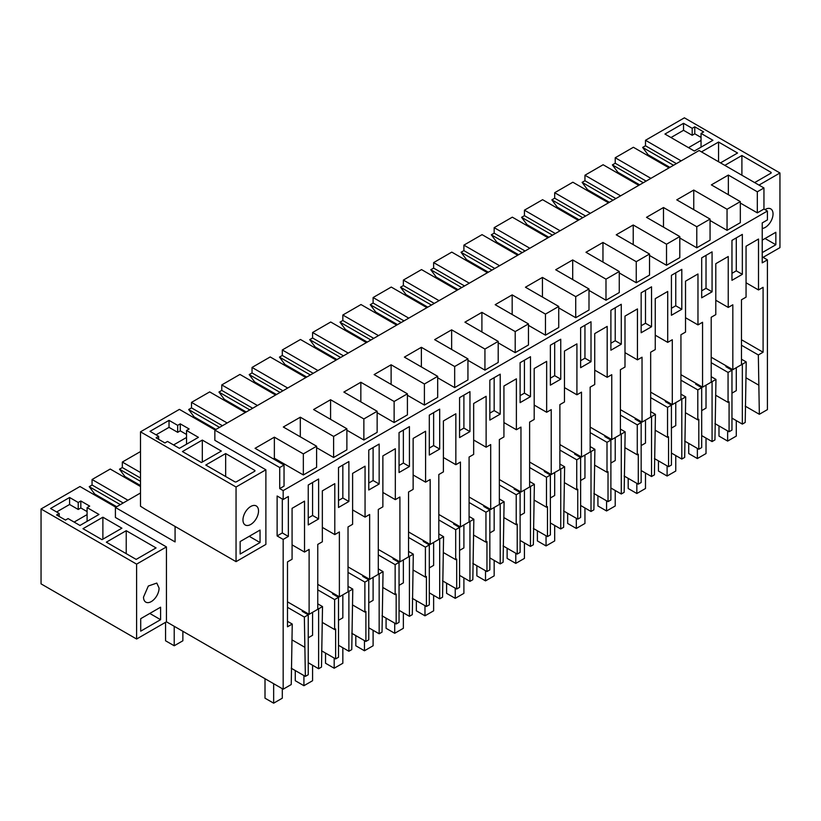 <?xml version="1.0" encoding="UTF-8"?>
<svg xmlns="http://www.w3.org/2000/svg" width="821" height="821" viewBox="0 0 821 821"><rect width="100%" height="100%" fill="white"/><g stroke="black" fill="none" stroke-linecap="round" stroke-linejoin="round"><path stroke-width="1.23" d="M762.227 240.132L775.845 232.271L775.845 244.75L765.039 238.511M775.845 244.75L762.227 252.611M681.153 160.875L645.491 140.288L684.396 117.824L779.95 172.985L779.95 247.624L763.089 257.353M779.95 172.985L758.984 185.094M764.956 209.612A11.001 6.352 -60 0 1 770.755 208.883A11.001 6.352 -60 0 1 773.033 213.922A11.001 6.352 -60 0 1 762.227 228.443M741.907 175.232L741.907 155.508L770.868 172.236A1.221 0.708 0 0 1 771.227 172.738A1.221 0.708 0 0 1 770.868 173.231L754.653 182.59M720.499 162.876L737.576 153.014L718.56 142.033L718.56 161.747M718.56 142.033L701.473 151.895M650.889 178.352L615.227 157.755L633.381 147.277L669.053 167.864M620.625 195.829L584.952 175.232L603.117 164.744L638.789 185.341M590.361 213.296L554.688 192.709L572.853 182.221L608.515 202.818M560.096 230.773L524.424 210.176L542.589 199.698L578.251 220.285M529.832 248.25L494.16 227.653L512.325 217.165L547.987 237.762M499.568 265.717L463.896 245.13L482.05 234.642L517.723 255.239M469.304 283.194L433.632 262.597L451.786 252.119L487.458 272.705M439.04 300.66L403.368 280.074L421.522 269.586L457.194 290.182M408.766 318.138L373.103 297.541L391.258 287.063L426.93 307.659M378.502 335.615L342.839 315.018L360.994 304.54L396.666 325.126M348.237 353.081L312.575 332.495L330.73 322.006L366.402 342.603M317.973 370.558L282.301 349.962L300.465 339.484L336.138 360.07M287.709 388.035L252.037 367.439L270.201 356.95L305.874 377.547M257.445 405.502L221.773 384.916L239.937 374.427L275.599 395.024M227.181 422.979L191.509 402.382L209.673 391.904L245.335 412.491M763.951 187.958L757.321 191.796L757.321 212.865L763.951 209.027L763.951 187.958L699.102 150.52L214.856 430.091L214.856 440.323L265.881 469.786L236.048 487.007L140.494 431.836L179.409 409.371L215.071 429.968M741.907 155.508L724.82 165.37M701.042 133.423L703.638 131.924L694.771 126.803L692.185 128.302L683.534 123.314L664.938 134.049L694.34 151.023L712.936 140.288L701.042 133.423L701.042 147.154M150.007 431.343L158.648 436.331L156.062 437.829L164.918 442.95L167.515 441.452L179.409 448.317L198.425 437.336L186.541 430.471L189.128 428.973L180.271 423.852L177.675 425.35L169.023 420.362L150.007 431.343M202.315 440.077L221.342 451.057L201.453 462.541L182.426 451.56L202.315 440.077L202.315 462.049M225.662 453.561L205.773 465.045L234.744 481.763A1.221 0.708 180 0 0 236.479 481.763L254.633 471.285A1.221 0.708 180 0 0 254.992 470.782A1.221 0.708 180 0 0 254.633 470.279L225.662 453.561L225.662 476.519M688.511 147.647L701.042 140.412M694.771 126.803L694.771 133.792L701.042 137.415M694.771 133.792L692.185 135.291L683.534 130.303L670.993 137.538M692.185 128.302L692.185 135.291M683.534 123.314L683.534 130.303M728.35 194.69L728.35 175.068L711.355 184.879L740.326 201.607L740.326 222.676L727.047 230.332L727.047 209.263L693.755 190.051L693.755 209.663M645.491 140.288L645.491 145.779L676.391 163.625M742.338 274.327L731.963 280.32L731.963 240.379L742.338 234.396L742.338 274.327L736.283 270.838L736.283 237.885M762.227 256.86L767.409 259.857L762.227 262.853L762.227 222.912L767.409 219.915L767.409 211.028L283.173 490.599L283.173 499.486L288.356 496.489L288.356 536.431L282.301 532.942L282.301 498.994M736.283 270.838L731.963 273.331M530.263 226.534L529.401 227.027M736.283 367.695L736.283 390.652L731.963 393.156M560.527 209.057L559.665 209.56M499.999 244.001L499.137 244.504M469.735 261.478L468.873 261.971M439.471 278.945L438.609 279.448M409.207 296.422L408.345 296.925M378.943 313.899L378.071 314.392M348.679 331.366L347.806 331.869M318.404 348.843L317.542 349.346M288.14 366.32L287.278 366.813M257.876 383.787L257.014 384.29M227.612 401.264L226.75 401.767M197.348 418.741L196.486 419.233M140.494 451.56L122.329 462.049L140.494 472.527M127.953 500.235L92.065 479.515L110.23 469.037L140.494 486.514M140.494 493L115.412 507.481L115.412 517.466L166.437 546.919L136.604 564.14L41.05 508.979L79.965 486.514L115.843 507.224M50.563 508.476L59.204 513.464L56.618 514.962L65.475 520.083L68.071 518.585L79.965 525.45L98.982 514.469L87.098 507.604L89.694 506.105L80.827 500.984L78.231 502.483L69.59 497.495L50.563 508.476M126.229 530.694L106.34 542.178L136.173 559.399L156.062 547.915L126.229 530.694L126.229 553.662M102.882 517.209L121.898 528.201L102.009 539.674L82.993 528.693L102.882 517.209L102.882 539.181M115.412 507.481L175.078 541.922L175.078 526.446M236.048 487.007L236.048 561.646L145.245 509.225L140.494 506.229L140.494 431.836M728.35 175.068L757.321 191.796M214.856 430.091L279.715 467.539L284.035 465.035L284.035 486.104L279.715 488.608L283.173 490.599M693.755 190.051L676.771 199.852L710.062 219.074L696.783 226.74L663.491 207.518L646.507 217.329L679.798 236.551L666.519 244.217L633.227 224.995L616.232 234.806L649.524 254.028L636.254 261.683L602.963 242.462L585.968 252.273L619.26 271.494L605.99 279.161L572.699 259.939L555.704 269.75L588.996 288.971L575.726 296.638L542.435 277.416L525.44 287.227L558.732 306.449L545.462 314.104L512.171 294.883L495.176 304.694L528.467 323.915L515.198 331.581L481.906 312.36L464.912 322.171L498.203 341.392L484.934 349.058L451.642 329.837L434.648 339.648L467.939 358.869L454.67 366.525L421.378 347.304L404.384 357.114L437.675 376.336L424.406 384.002L391.114 364.781L374.119 374.592L407.411 393.813L394.131 401.479L360.84 382.258L343.855 392.069L377.147 411.28L363.867 418.946L330.576 399.724L313.591 409.535L346.883 428.757L333.603 436.423L300.312 417.201L283.317 427.012L316.608 446.234L303.339 453.89L274.368 437.172L255.064 448.317L284.035 465.035M740.326 201.607L727.047 209.263M763.951 209.027L767.409 211.028M740.326 203.054L757.321 212.865M710.062 220.521L727.047 230.332M710.062 219.074L710.062 240.143L696.783 247.809L679.798 237.998M679.798 236.551L679.798 257.62L666.519 265.286L649.524 255.475M649.524 254.028L649.524 275.097L636.254 282.752L619.26 272.941M619.26 271.494L619.26 292.563L605.99 300.229L588.996 290.418M588.996 288.971L588.996 310.04L575.726 317.706L558.732 307.896M558.732 306.449L558.732 327.517L545.462 335.173L528.467 325.362M528.467 323.915L528.467 344.984L515.198 352.65L498.203 342.839M498.203 341.392L498.203 362.461L484.934 370.127L467.939 360.316M467.939 358.869L467.939 379.928L454.67 387.594L437.675 377.783M437.675 376.336L437.675 397.405L424.406 405.071L407.411 395.26M407.411 393.813L407.411 414.882L394.131 422.538L377.147 412.727M377.147 411.28L377.147 432.349L363.867 440.015L346.883 430.204M346.883 428.757L346.883 449.826L333.603 457.492L316.608 447.681M316.608 446.234L316.608 467.303L303.339 474.959L274.368 458.241L273.311 458.847M639.651 184.838L617.813 172.236L612.374 164.898L643.284 182.744M615.227 157.755L615.227 163.256L612.374 164.898M645.491 145.779L642.638 147.431L673.548 165.278M656.297 159.51L656.297 160.506M669.915 167.371L648.077 154.759L642.638 147.431M767.409 259.857L767.409 409.628L759.343 414.287L758.337 354.959L763.089 352.219L763.089 287.309L758.501 289.957L758.501 239.034L746.053 246.228L746.053 297.151L741.466 299.788L741.466 364.698L732.825 369.686L726.77 366.197L725.908 366.689L731.963 370.189L728.063 372.436L711.202 362.697M731.963 418.115L742.338 424.108L742.338 364.196L741.466 363.693M41.05 508.979L41.05 583.864L136.604 639.025L166.437 621.805L283.173 689.199L291.239 684.54L292.245 624.052L287.494 626.792L287.494 561.892L292.081 559.245L292.081 508.322L304.529 501.138L304.529 552.061L309.117 549.413L309.117 614.313L287.494 601.834M283.173 689.199L283.173 539.428L288.356 536.431M732.825 369.686L732.825 304.786L728.237 307.434L728.237 256.511L715.789 263.695L715.789 314.617L711.202 317.265L711.202 382.165L702.56 387.163L702.56 322.263L697.973 324.9L697.973 273.978L685.525 281.172L685.525 332.095L680.937 334.742L680.937 399.642L672.296 404.63L672.296 339.73L667.709 342.378L667.709 291.455L655.261 298.649L655.261 349.572L650.673 352.209L650.673 417.119L642.032 422.107L642.032 357.207L637.445 359.855L637.445 308.932L624.997 316.116L624.997 367.038L620.409 369.686L620.409 434.586L611.758 439.584L611.758 374.684L607.181 377.321L607.181 326.399L594.732 333.593L594.732 384.515L590.145 387.163L590.145 452.063L581.494 457.051L581.494 392.151L576.917 394.798L576.917 343.876L564.458 351.06L564.458 401.992L559.881 404.63L559.881 469.54L551.23 474.528L551.23 409.628L546.653 412.275L546.653 361.353L534.194 368.537L534.194 419.459L529.617 422.107L529.617 487.007L520.966 492.005L520.966 427.094L516.388 429.742L516.388 378.82L503.93 386.014L503.93 436.936L499.353 439.584L499.353 504.484L490.701 509.472L490.701 444.572L486.124 447.219L486.124 396.297L473.666 403.48L473.666 454.403L469.089 457.051L469.089 521.951L460.437 526.949L460.437 462.049L455.85 464.696L455.85 413.774L443.402 420.957L443.402 471.88L438.825 474.528L438.825 539.428L430.173 544.426L430.173 479.515L425.586 482.163L425.586 431.241L413.137 438.435L413.137 489.357L408.55 492.005L408.55 556.905L399.909 561.892L399.909 496.992L395.322 499.64L395.322 448.718L382.873 455.901L382.873 506.824L378.286 509.472L378.286 574.372L369.645 579.369L369.645 514.469L365.058 517.117L365.058 466.184L352.609 473.378L352.609 524.301L348.022 526.949L348.022 591.849L339.381 596.846L339.381 531.936L334.794 534.584L334.794 483.661L322.345 490.855L322.345 541.778L317.758 544.415L317.758 609.326L309.117 614.313M681.81 309.281L671.424 315.274L671.424 275.333L681.81 269.339L681.81 309.281L675.755 305.781L671.424 308.275M580.632 367.685L580.632 327.753L591.007 321.76L591.007 361.702L580.632 367.685M530.479 396.646L520.104 402.639L520.104 362.697L530.479 356.704L530.479 396.646L524.424 393.146L520.104 395.65M621.271 304.283L610.896 310.276L610.896 350.218L621.271 344.225L621.271 304.283M459.575 437.583L459.575 397.641L469.951 391.648L469.951 431.589L459.575 437.583M409.422 466.544L399.047 472.527L399.047 432.585L409.422 426.602L409.422 466.544L403.368 463.044L399.047 465.538M500.215 374.181L489.839 380.174L489.839 420.106L500.215 414.123L500.215 374.181M379.158 444.069L368.773 450.062L368.773 490.004L379.158 484.01L379.158 444.069M318.62 518.954L308.244 524.947L308.244 485.006L318.62 479.023L318.62 518.954L312.575 515.465L308.244 517.959M338.509 507.481L338.509 467.539L348.884 461.546L348.884 501.487L338.509 507.481M439.687 449.066L439.687 409.125L429.311 415.118L429.311 455.06L439.687 449.066L433.632 445.567L429.311 448.071M550.368 385.162L550.368 345.22L560.743 339.237L560.743 379.169L550.368 385.162M651.535 326.748L651.535 286.816L641.16 292.799L641.16 332.741L651.535 326.748L645.491 323.258L641.16 325.752M712.074 251.862L701.688 257.856L701.688 297.797L712.074 291.804L712.074 251.862M742.338 364.196L746.227 361.948L745.211 422.446L742.338 424.108M746.227 361.948L741.466 359.208M759.343 414.287L745.211 406.128M731.963 370.189L731.963 430.101L729.079 431.754L714.947 423.605M712.074 381.673L715.963 379.425L714.947 439.912L712.074 441.575L712.074 381.673L711.202 381.17M701.688 435.592L712.074 441.575M702.56 387.163L696.506 383.664L695.644 384.166L701.688 387.656L701.688 447.568L698.815 449.231L684.683 441.072M681.81 399.139L685.699 396.892L684.683 457.389L681.81 459.052L681.81 399.139L680.937 398.647M671.424 453.059L681.81 459.052M672.296 404.63L666.242 401.141L665.379 401.643L671.424 405.133L671.424 465.045L668.551 466.708L654.419 458.549M651.535 416.616L655.435 414.369L654.419 474.866L651.535 476.529L651.535 416.616L650.673 416.114M641.16 470.536L651.535 476.529M642.032 422.107L635.977 418.618L635.105 419.11L641.16 422.61L641.16 482.512L638.286 484.174L624.155 476.026M621.271 434.093L625.161 431.846L624.155 492.333L621.271 493.996L621.271 434.093L620.409 433.591M610.896 488.013L621.271 493.996M611.758 439.584L605.713 436.084L604.841 436.587L610.896 440.077L610.896 499.989L608.022 501.652L593.891 493.493M591.007 451.56L594.897 449.313L593.891 509.81L591.007 511.473L591.007 451.56L590.145 451.068M580.632 505.479L591.007 511.473M581.494 457.051L575.449 453.561L574.577 454.054L580.632 457.554L580.632 517.466L577.758 519.129L563.627 510.97M560.743 469.037L564.632 466.79L563.627 527.287L560.743 528.95L560.743 469.037L559.881 468.534M550.368 522.956L560.743 528.95M551.23 474.528L545.175 471.028L544.313 471.531L550.368 475.031L550.368 534.933L547.484 536.595L533.363 528.437M530.479 486.514L534.368 484.267L533.363 544.754L530.479 546.417L530.479 486.514L529.617 486.011M520.104 540.423L530.479 546.417M520.966 492.005L514.911 488.505L514.049 489.008L520.104 492.497L520.104 552.41L517.22 554.072L503.099 545.914M500.215 503.981L504.104 501.734L503.099 562.231L500.215 563.894L500.215 503.981L499.353 503.489M489.839 557.9L500.215 563.894M490.701 509.472L484.647 505.982L483.785 506.475L489.839 509.974L489.839 569.887L486.956 571.549L472.824 563.391M469.951 521.458L473.84 519.211L472.824 579.708L469.951 581.371L469.951 521.458L469.089 520.955M459.575 575.377L469.951 581.371M460.437 526.949L454.382 523.449L453.52 523.952L459.575 527.451L459.575 587.354L456.692 589.016L442.56 580.858M439.687 538.925L443.576 536.688L442.56 597.175L439.687 598.837L439.687 538.925L438.825 538.432M429.311 592.844L439.687 598.837M430.173 544.426L424.118 540.926L423.256 541.429L429.311 544.918L429.311 604.831L426.427 606.493L412.296 598.335M409.422 556.402L413.312 554.154L412.296 614.652L409.422 616.314L409.422 556.402L408.55 555.899M399.047 610.321L409.422 616.314M399.909 561.892L393.854 558.403L392.992 558.896L399.047 562.395L399.047 622.308L396.163 623.97L382.032 615.812M379.158 573.879L383.048 571.632L382.032 632.119L379.158 633.781L379.158 573.879L378.286 573.376M368.773 627.798L379.158 633.781M369.645 579.369L363.59 575.87L362.728 576.373L368.773 579.872L368.773 639.775L365.899 641.437L351.768 633.278M348.884 591.346L352.784 589.098L351.768 649.596L348.884 651.258L348.884 591.346L348.022 590.853M338.509 645.265L348.884 651.258M339.381 596.846L333.326 593.347L332.464 593.85L338.509 597.339L338.509 657.252L335.635 658.914L321.504 650.755M318.62 608.823L322.52 606.575L321.504 667.073L318.62 668.735L318.62 608.823L317.758 608.32M308.244 662.742L318.62 668.735M291.239 668.232L305.371 676.391L308.244 674.729L308.244 614.816L302.19 611.317L303.062 610.824M758.337 384.916L746.227 377.927M758.337 354.959L741.466 345.22M763.089 352.219L741.466 339.73M758.501 289.957L746.053 282.773M260.041 542.548L260.041 530.068L240.153 541.552L240.153 554.031L260.041 542.548L249.235 536.308M236.048 561.646L265.881 544.415L265.881 469.786M258.523 510.97A11.001 6.352 120 0 0 256.244 505.931A11.001 6.352 120 0 0 247.768 508.876A11.001 6.352 120 0 0 242.965 519.96A11.001 6.352 120 0 0 245.243 524.999A11.001 6.352 120 0 0 253.72 522.043A11.001 6.352 120 0 0 258.523 510.97M177.675 425.35L177.675 432.339L169.023 427.351L169.023 420.362M186.541 434.463L180.271 430.84L177.675 432.339M156.062 434.832L169.023 427.351M186.541 430.471L186.541 437.46L173.57 444.941M180.271 423.852L180.271 430.84M186.541 437.46L186.541 444.192M158.648 436.331L158.648 439.327M87.098 511.596L80.827 507.973L78.231 509.472L69.59 504.484L56.618 511.976M74.126 522.084L87.098 514.593L87.098 521.335M116.715 506.731L94.661 493.996L89.222 486.668L120.338 504.638M89.222 486.668L92.065 485.016L123.191 502.986M92.065 479.515L92.065 485.016M87.098 507.604L87.098 514.593M80.827 500.984L80.827 507.973M78.231 502.483L78.231 509.472M69.59 497.495L69.59 504.484M59.204 513.464L59.204 516.46M303.339 453.89L303.339 474.959M274.368 437.172L274.368 458.241M191.509 402.382L191.509 407.883L222.419 425.73M160.598 619.681L160.598 607.201L140.709 618.685L140.709 631.164L160.598 619.681L149.791 613.441M159.079 588.103L156.801 583.074L148.324 586.02L143.521 597.093A11.001 6.352 -60 0 0 145.799 602.132A11.001 6.352 -60 0 0 154.276 599.176A11.001 6.352 -60 0 0 159.079 588.103M283.173 499.486L277.118 495.997L277.118 535.928L282.301 532.942M279.715 467.539L279.715 488.608M283.173 539.428L277.118 535.928M312.575 515.465L312.575 482.512M312.575 612.322L312.575 635.28L308.244 637.784M215.944 429.465L194.105 416.863L188.656 409.525L219.566 427.372M188.656 409.525L191.509 407.883M136.604 564.14L136.604 639.025M166.437 546.919L166.437 621.805M305.371 676.391L304.355 617.064L308.244 614.816M304.355 617.064L287.494 607.324M304.355 647.02L292.245 640.031M292.245 624.052L287.494 621.302M304.529 552.061L292.081 544.867M584.952 175.232L584.952 180.733L582.11 182.375L587.549 189.713L609.387 202.315M615.227 163.256L646.127 181.102M696.783 226.74L696.783 247.809M726.77 366.197L711.202 357.207M728.237 307.434L715.789 300.24M712.074 291.804L706.019 288.315L701.688 290.808M706.019 288.315L706.019 255.362M701.688 410.623L706.019 408.129L706.019 385.162M729.079 431.754L729.079 401.808L728.063 402.393L715.963 395.404M728.063 372.436L728.063 402.393M715.963 379.425L711.202 376.675M554.688 192.709L554.688 198.2L551.845 199.852L557.285 207.179L579.123 219.792M582.11 182.375L613.01 200.221M584.952 180.733L615.863 198.569M663.491 207.518L663.491 227.14M666.519 244.217L666.519 265.286M696.506 383.664L680.937 374.684M697.973 324.9L685.525 317.717M675.755 305.781L675.755 272.829M701.688 387.656L697.799 389.903L680.937 380.174M671.424 428.1L675.755 425.606L675.755 402.639M698.815 449.231L698.815 419.274L697.799 419.859L685.699 412.871M697.799 389.903L697.799 419.859M685.699 396.892L680.937 394.152M524.424 210.176L524.424 215.677L521.571 217.319L527.02 224.656L548.859 237.259M551.845 199.852L582.746 217.688M554.688 198.2L585.599 216.046M633.227 224.995L633.227 244.617M636.254 261.683L636.254 282.752M666.242 401.141L650.673 392.151M667.709 342.378L655.261 335.194M645.491 323.258L645.491 290.306M671.424 405.133L667.535 407.38L650.673 397.641M641.16 445.577L645.491 443.073L645.491 420.106M668.551 466.708L668.551 436.751L667.535 437.336L655.435 430.348M667.535 407.38L667.535 437.336M655.435 414.369L650.673 411.619M494.16 227.653L494.16 233.154L491.307 234.796L496.756 242.133L518.585 254.736M521.571 217.319L552.482 235.165M524.424 215.677L555.335 233.523M602.963 242.462L602.963 262.084M605.99 279.161L605.99 300.229M635.977 418.618L620.409 409.628M637.445 359.855L624.997 352.661M621.271 344.225L615.227 340.736L610.896 343.229M615.227 340.736L615.227 307.783M641.16 422.61L637.27 424.857L620.409 415.118M610.896 463.044L615.227 460.55L615.227 437.583M638.286 484.174L638.286 454.229L637.27 454.803L625.161 447.814M637.27 424.857L637.27 454.803M625.161 431.846L620.409 429.096M463.896 245.13L463.896 250.621L461.043 252.273L466.492 259.6L488.321 272.213M491.307 234.796L522.218 252.642M494.16 233.154L525.071 250.99M572.699 259.939L572.699 279.561M575.726 296.638L575.726 317.706M605.713 436.084L590.145 427.105M607.181 377.321L594.732 370.138M591.007 361.702L584.952 358.202L580.632 360.696M584.952 358.202L584.952 325.249M610.896 440.077L607.006 442.324L590.145 432.595M580.632 480.521L584.952 478.027L584.952 455.06M608.022 501.652L608.022 471.695L607.006 472.28L594.897 465.291M607.006 442.324L607.006 472.28M594.897 449.313L590.145 446.573M433.632 262.597L433.632 268.098L430.779 269.74L436.228 277.077L458.056 289.68M461.043 252.273L491.953 270.109M463.896 250.621L494.806 268.467M542.435 277.416L542.435 297.038M545.462 314.104L545.462 335.173M575.449 453.561L559.881 444.572M576.917 394.798L564.458 387.604M560.743 379.169L554.688 375.679L550.368 378.173M554.688 375.679L554.688 342.726M580.632 457.554L576.742 459.801L559.881 450.062M550.368 497.988L554.688 495.494L554.688 472.527M577.758 519.129L577.758 489.172L576.742 489.757L564.632 482.769M576.742 459.801L576.742 489.757M564.632 466.79L559.881 464.039M403.368 280.074L403.368 285.575L400.515 287.217L405.964 294.554L427.792 307.157M430.779 269.74L461.689 287.586M433.632 268.098L464.542 285.944M512.171 294.883L512.171 314.505M515.198 331.581L515.198 352.65M545.175 471.028L529.617 462.049M546.653 412.275L534.194 405.081M524.424 393.146L524.424 360.203M550.368 475.031L546.478 477.278L529.617 467.539M520.104 515.465L524.424 512.971L524.424 490.004M547.484 536.595L547.484 506.639L546.478 507.224L534.368 500.235M546.478 477.278L546.478 507.224M534.368 484.267L529.617 481.517M373.103 297.541L373.103 303.041L370.25 304.694L375.7 312.021L397.528 324.634M400.515 287.217L431.425 305.063M403.368 285.575L434.278 303.411M481.906 312.36L481.906 331.982M484.934 349.058L484.934 370.127M514.911 488.505L499.353 479.515M516.388 429.742L503.93 422.558M500.215 414.123L494.16 410.623L489.839 413.117M494.16 410.623L494.16 377.67M520.104 492.497L516.214 494.745L499.353 485.016M489.839 532.942L494.16 530.448L494.16 507.481M517.22 554.072L517.22 524.116L516.214 524.701L504.104 517.712M516.214 494.745L516.214 524.701M504.104 501.734L499.353 498.994M342.839 315.018L342.839 320.518L339.986 322.16L345.425 329.498L367.264 342.1M370.25 304.694L401.161 322.53M373.103 303.041L404.014 320.888M451.642 329.837L451.642 349.459M454.67 366.525L454.67 387.594M484.647 505.982L469.089 496.992M486.124 447.219L473.666 440.025M469.951 431.589L463.896 428.1L459.575 430.594M463.896 428.1L463.896 395.147M489.839 509.974L485.95 512.222L469.089 502.483M459.575 550.409L463.896 547.915L463.896 524.947M486.956 571.549L486.956 541.593L485.95 542.178L473.84 535.189M485.95 512.222L485.95 542.178M473.84 519.211L469.089 516.46M312.575 332.495L312.575 337.985L309.722 339.637L315.161 346.975L337 359.577M339.986 322.16L370.897 340.007M342.839 320.518L373.74 338.365M421.378 347.304L421.378 366.925M424.406 384.002L424.406 405.071M454.382 523.449L438.825 514.469M455.85 464.696L443.402 457.502M433.632 445.567L433.632 412.624M459.575 527.451L455.686 529.699L438.825 519.96M429.311 567.886L433.632 565.392L433.632 542.424M456.692 589.016L456.692 559.06L455.686 559.645L443.576 552.656M455.686 529.699L455.686 559.645M443.576 536.688L438.825 533.937M282.301 349.962L282.301 355.462L279.458 357.104L284.897 364.442L306.736 377.044M309.722 339.637L340.633 357.484M312.575 337.985L343.476 355.832M391.114 364.781L391.114 384.402M394.131 401.479L394.131 422.538M424.118 540.926L408.55 531.936M425.586 482.163L413.137 474.979M403.368 463.044L403.368 430.091M429.311 544.918L425.411 547.166L408.55 537.437M399.047 585.363L403.368 582.859L403.368 559.901M426.427 606.493L426.427 576.537L425.411 577.122L413.312 570.133M425.411 547.166L425.411 577.122M413.312 554.154L408.55 551.414M252.037 367.439L252.037 372.939L249.194 374.581L254.633 381.919L276.472 394.521M279.458 357.104L310.359 374.951M282.301 355.462L313.212 373.309M360.84 382.258L360.84 401.869M363.867 418.946L363.867 440.015M393.854 558.403L378.286 549.413M395.322 499.64L382.873 492.446M379.158 484.01L373.103 480.521L368.773 483.015M373.103 480.521L373.103 447.568M399.047 562.395L395.147 564.643L378.286 554.904M368.773 602.83L373.103 600.336L373.103 577.368M396.163 623.97L396.163 594.014L395.147 594.599L383.048 587.61M395.147 564.643L395.147 594.599M383.048 571.632L378.286 568.881M221.773 384.916L221.773 390.406L218.93 392.058L224.369 399.386L246.208 411.998M249.194 374.581L280.094 392.428M252.037 372.939L282.947 390.786M140.494 485.509L124.925 476.529L119.486 469.191L140.494 481.322M122.329 462.049L122.329 467.549L119.486 469.191M330.576 399.724L330.576 419.346M333.603 436.423L333.603 457.492M363.59 575.87L348.022 566.89M365.058 517.117L352.609 509.923M348.884 501.487L342.839 497.988L338.509 500.492M342.839 497.988L342.839 465.045M368.773 579.872L364.883 582.11L348.022 572.381M338.509 620.307L342.839 617.813L342.839 594.845M365.899 641.437L365.899 611.481L364.883 612.066L352.784 605.077M364.883 582.11L364.883 612.066M352.784 589.098L348.022 586.358M218.93 392.058L249.83 409.905M221.773 390.406L252.683 408.253M122.329 467.549L140.494 478.027M300.312 417.201L300.312 436.823M333.326 593.347L317.758 584.357M334.794 534.584L322.345 527.4M338.509 597.339L334.619 599.587L317.758 589.847M335.635 658.914L335.635 628.958L334.619 629.543L322.52 622.554M334.619 599.587L334.619 629.543M322.52 606.575L317.758 603.835M736.283 420.609L736.283 436.084L727.632 441.082L727.632 430.922M727.632 441.082L718.991 436.084L718.991 425.935M706.019 438.086L706.019 453.561L697.368 458.549L697.368 448.399M697.368 458.549L688.727 453.561L688.727 443.402M675.755 455.563L675.755 471.038L667.104 476.026L667.104 465.876M667.104 476.026L658.452 471.038L658.452 460.879M645.491 473.029L645.491 488.505L636.839 493.503L636.839 483.343M636.839 493.503L628.188 488.505L628.188 478.356M615.227 490.506L615.227 505.982L606.575 510.97L606.575 500.82M606.575 510.97L597.924 505.982L597.924 495.822M584.952 507.973L584.952 523.459L576.311 528.447L576.311 518.287M576.311 528.447L567.66 523.459L567.66 513.299M554.688 525.45L554.688 540.926L546.047 545.924L546.047 535.764M546.047 545.924L537.396 540.926L537.396 530.777M524.424 542.927L524.424 558.403L515.783 563.391L515.783 553.241M515.783 563.391L507.132 558.403L507.132 548.243M494.16 560.394L494.16 575.87L485.519 580.868L485.519 570.708M485.519 580.868L476.868 575.87L476.868 565.72M463.896 577.871L463.896 593.347L455.245 598.345L455.245 588.185M455.245 598.345L446.603 593.347L446.603 583.197M433.632 595.348L433.632 610.824L424.98 615.812L424.98 605.662M424.98 615.812L416.339 610.824L416.339 600.664M403.368 612.815L403.368 628.291L394.716 633.289L394.716 623.129M394.716 633.289L386.075 628.291L386.075 618.141M373.103 630.292L373.103 645.768L364.452 650.766L364.452 640.606M364.452 650.766L355.811 645.768L355.811 635.608M342.839 647.769L342.839 663.245L334.188 668.232L334.188 658.083M334.188 668.232L325.537 663.245L325.537 653.085M312.575 665.236L312.575 680.712L303.924 685.709L303.924 675.55M303.924 685.709L295.273 680.712L295.273 670.562M282.301 688.706L282.301 698.189L273.66 703.176L273.66 683.708M273.66 703.176L265.009 698.189L265.009 678.721M182.867 631.287L182.867 640.78L174.216 645.768L174.216 626.3M174.216 645.768L165.565 640.78L165.565 622.308M770.868 173.231L770.868 172.236M254.633 470.279L254.633 471.285"/></g></svg>
